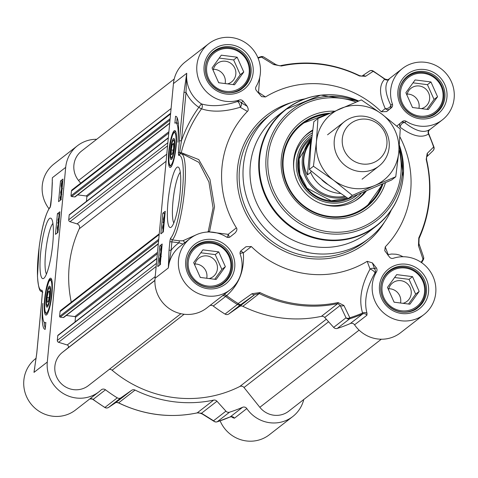 <?xml version="1.0" encoding="UTF-8"?>
<svg xmlns="http://www.w3.org/2000/svg" width="478" height="478" viewBox="0 0 478 478"><rect width="100%" height="100%" fill="white"/><g stroke="black" fill="none" stroke-linecap="round" stroke-linejoin="round"><path stroke-width="0.72" d="M49.097 288.013A8.789 1.589 97.3 0 1 49.867 296.82A8.789 1.589 97.3 0 1 46.91 305.155A8.789 1.589 97.3 0 1 46.545 297.979A8.789 1.589 97.3 0 1 49.097 288.013L50.082 287.224A9.715 1.757 97.3 0 1 50.304 287.111M47.848 306.332A9.715 1.757 97.3 0 1 47.663 306.165L46.91 305.155M47.083 297.561L48.176 291.927L49.389 290.983L49.503 295.679L48.409 301.319L47.197 302.263L47.083 297.561L49.091 297.818M48.176 291.927L49.413 292.082M46.241 297.621A10.636 1.924 -82.7 0 0 47.316 307.037A10.636 1.924 -82.7 0 0 50.202 296.868A10.636 1.924 -82.7 0 0 49.969 286.298A10.636 1.924 -82.7 0 0 46.241 297.621M303.775 399.494A32.522 31.47 -127.9 0 1 292.781 416.529A32.522 31.47 -127.9 0 1 246.815 408.582A3.513 3.4 52.1 0 0 242.549 407.304A138.877 134.39 -127.9 0 1 229.554 412.179A3.513 3.4 -127.9 0 1 225.909 411.152L213.552 420.76A3.513 2.551 121.8 0 0 214.222 421.459L214.222 421.459A3.513 2.551 121.8 0 0 214.981 421.727M108.351 407.561A3.513 3.167 -123.8 0 0 108.596 407.411A3.513 3.167 -123.8 0 0 108.667 407.358L121.024 397.756A3.513 3.4 -127.9 0 1 117.277 397.839A138.877 134.39 -127.9 0 1 105.501 389.797A3.513 3.4 52.1 0 0 101.097 389.97A32.522 31.47 -127.9 0 1 98.982 391.775A32.522 31.47 -127.9 0 1 63.903 393.884A32.522 31.47 -127.9 0 1 47.292 362.049L65.695 167.36A32.522 31.47 -127.9 0 1 77.466 145.736A32.522 31.47 -127.9 0 1 96.687 139.283M121.024 397.756L131.611 390.323L116.148 402.345L108.667 407.358A3.513 3.4 -127.9 0 1 104.921 407.441A3.513 0.323 121.4 0 1 104.807 407.489A3.513 0.323 121.4 0 1 104.79 407.364M217.048 421.829A3.513 0.837 -107.5 0 0 217.131 421.823A3.513 0.837 -107.5 0 0 217.197 421.787A3.513 3.4 -127.9 0 1 213.552 420.76L201.501 413.243L197.211 412.884A123.055 119.082 -127.9 0 1 118.646 402.846L135.071 390.078A3.513 3.4 52.1 0 0 131.611 390.323M135.071 390.078A123.055 119.082 52.1 0 0 213.63 400.116L197.211 412.884A3.513 0.801 -102 0 1 197.127 412.92L197.127 412.92C197.121 412.377 198.794 412.717 202.152 413.936A3.513 2.527 122.1 0 0 202.212 413.972M242.549 407.304L230.193 416.912L217.131 421.823A3.513 3.513 0 0 1 214.222 421.459L202.152 413.936A3.513 2.527 122.1 0 1 201.501 413.243L216.964 401.227A3.513 3.4 52.1 0 0 213.63 400.116M216.964 401.227L225.909 411.152M34.643 368.353A32.522 31.47 52.1 0 0 33.998 372.38L36.788 353.17A1.757 0.311 -174.6 0 0 36.752 353.218L33.998 372.38L47.292 362.049M34.769 367.773L34.386 369.894M36.788 353.17L41.365 304.737A1.757 0.311 -174.6 0 0 41.335 304.791L42.351 292.972M36.752 353.224L41.329 304.791A1.757 0.311 -174.6 0 0 41.359 304.85M41.365 304.737L42.387 292.894A1.757 0.424 -175.4 0 0 42.351 292.966L42.428 291.514M42.387 292.894L42.094 290.26A1.757 1.727 117.1 0 0 42.434 291.562M42.387 291.771A1.757 1.727 -100.3 0 1 41.789 290.218A42.189 7.624 97.3 0 1 38.389 253.961A42.189 7.624 97.3 0 1 49.945 207.655A1.757 1.673 -138.2 0 1 50.262 206.813L50.351 206.699C45.661 213.17 41.921 226.656 39.136 247.162L37.469 276.374C39.023 295.356 41.341 290.319 42.841 292.189M49.945 207.655A3.513 0.633 -82.7 0 0 50.919 203.718L51.714 195.275A1.757 0.311 -174.6 0 0 51.678 195.329A1.757 0.311 -174.6 0 0 51.702 195.388M51.714 195.275L52.335 182.626M77.466 145.736L54.026 163.96A32.522 31.47 52.1 0 0 48.935 208.683M61.375 195.926L60.688 195.837L60.288 197.402L60.443 198.591L60.885 196.452L61.22 197.611M61.327 196.464L61.023 196.428M61.411 195.544L61.501 194.636M61.118 198.675L60.831 197.934L60.288 199.517L61.315 199.649M61.035 199.577L60.365 199.487L60.144 197.51L60.688 195.837M61.345 195.09L60.748 195.012M59.278 218.105L58.627 218.022L58.22 219.581L58.382 220.776L58.955 218.607L59.111 219.88M59.32 217.675L59.403 216.785M59.021 220.854L58.764 220.119L58.22 221.696L59.248 221.828M58.937 221.75L58.298 221.673L58.083 219.689L58.627 218.022M59.278 217.269L58.68 217.191M58.74 223.812L57.754 223.13L57.82 222.449L58.806 223.13M58.86 222.587L57.82 222.449M58.495 225.825L58.232 228.078M57.975 226.064L57.605 228.848L57.934 226.028M58.262 228.848L58.005 228.137L57.527 229.721L57.318 227.779L57.958 225.174L58.191 226.219L58.633 224.935M58.173 229.799L58.477 229.876M57.958 225.174L58.43 225.198M61.793 184.825L62.134 186.934L61.602 187.663M61.746 187.603L61.525 184.789M62.271 186.468L61.805 183.582L62.355 182.829L62.57 183.319M62.534 183.677L61.805 183.582M62.558 183.217L61.991 183.146M62.218 187.43L61.501 188.601L62.528 188.732M62.068 188.595L61.662 188.541L61.25 185.828L61.495 182.949L62.283 181.951L62.672 182.202M61.955 182.459L61.614 182.417M61.369 190.537L60.981 193.243L60.778 192.186L61.315 190.501M61.62 193.357L61.77 192.252M61.943 190.668L61.531 190.184L60.814 194.14L61.841 194.271M61.543 194.188L60.909 194.104L60.634 192.317L61.543 189.396L62.062 189.676L61.543 189.396M59.72 213.469L59.141 213.917L58.83 217.209M58.406 221.72L58.328 222.515M58.238 223.465L58.083 225.15M57.647 229.775L57.348 232.917M62.815 180.732L62.236 181.18L62.152 182.088M61.537 188.607L61.453 189.473M61.011 194.164L60.927 195.036M60.503 199.547L60.443 200.18M57.426 213.696L59.875 211.796L57.922 232.469L55.472 234.369L57.426 213.696L59.141 213.917M60.521 180.965L62.971 179.059L61.017 199.732L58.567 201.638L60.521 180.965L62.236 181.18M45.201 329.354A30.586 5.527 97.3 0 1 44.998 329.354A30.586 5.527 97.3 0 1 42.817 303.416A26.368 4.768 -82.7 0 0 44.95 322.775A26.368 4.768 -82.7 0 0 45.852 322.465L45.201 329.354M44.107 322.178A30.586 5.527 -82.7 0 0 45.314 328.123M220.113 420.843A32.522 31.47 52.1 0 0 269.341 434.753L292.781 416.529M36.185 358.213L35.623 358.643A32.522 31.47 52.1 0 0 30.735 403.635A32.522 31.47 52.1 0 0 75.542 409.999L98.982 391.775M89.81 398.903A3.513 3.4 -127.9 0 1 93.144 399.405L105.501 389.797M116.064 402.398L118.526 402.888A3.513 0.4 116.2 0 0 118.646 402.846L116.148 402.345A3.513 3.155 -123.9 0 1 116.082 402.392L108.602 407.405A3.513 3.167 -123.8 0 0 108.602 407.405A3.513 3.513 0 0 1 104.807 407.489L92.236 399.005L89.691 398.999M232.2 416.816L230.091 416.953M231.573 416.697L232.864 417.73A3.513 2.737 129.5 0 0 232.29 416.888A3.513 2.737 129.5 0 0 232.206 416.81M232.864 417.73L234.459 418.19L246.815 408.582M46.456 274.079A26.278 4.75 97.3 0 1 45.577 252.97A26.278 4.75 97.3 0 1 52.921 223.447M52.765 243.661A30.502 5.509 -82.7 0 0 51.499 218.769A30.502 5.509 -82.7 0 0 41.227 247.682A30.502 5.509 -82.7 0 0 43.898 278.25A30.502 5.509 -82.7 0 0 52.765 243.661M51.994 293.743A18.594 3.358 -82.7 0 0 50.991 278.327A18.594 3.358 -82.7 0 0 44.962 296.199A18.594 3.358 -82.7 0 0 46.306 315.008A18.594 3.358 -82.7 0 0 51.994 293.743M172.008 158.738A9.715 1.757 97.3 0 1 171.823 158.565L171.064 157.555A8.789 1.589 97.3 0 1 170.873 148.819A8.789 1.589 97.3 0 1 173.257 140.418A8.789 1.589 97.3 0 1 174.201 147.66A8.789 1.589 97.3 0 1 171.064 157.555M173.257 140.418L174.243 139.63A9.715 1.757 97.3 0 1 174.464 139.51M173.544 143.382L173.663 148.078L172.57 153.719L171.357 154.663L171.238 149.967L172.331 144.326L173.544 143.382M172.331 144.326L173.574 144.481M171.238 149.967L173.245 150.223M174.506 148.025A10.636 1.924 -82.7 0 0 174.123 138.698A10.636 1.924 -82.7 0 0 170.544 148.778A10.636 1.924 -82.7 0 0 171.477 159.437A10.636 1.924 -82.7 0 0 174.506 148.025M412.49 107.502L405.876 92.708L415.101 79.934L430.941 81.959L437.561 96.753L428.336 109.522L412.49 107.502M426.932 109.343L434.06 99.472L427.446 84.678L413.004 82.831M437.561 96.753L434.06 99.472M430.941 81.959L427.446 84.678M421.393 108.637A11.687 11.305 52.1 0 0 425.39 106.672A11.687 11.305 52.1 0 0 429.62 98.904A11.687 11.305 52.1 0 0 423.651 87.468A11.687 11.305 52.1 0 0 411.05 88.221A11.687 11.305 52.1 0 0 406.939 95.092M412.341 107.162A11.687 11.305 52.1 0 0 413.034 107.568M418.931 108.321A11.687 11.305 52.1 0 0 419.122 107.066A11.687 11.305 52.1 0 0 407.172 94.064M420.138 117.373A22.854 22.113 52.1 0 0 435.536 112.933A22.854 22.113 52.1 0 0 443.805 97.739A22.854 22.113 52.1 0 0 432.136 75.369A22.854 22.113 52.1 0 0 407.483 76.85A22.854 22.113 52.1 0 0 399.381 90.677M400.45 92.015A21.797 21.092 -127.9 0 1 434.102 77.585A21.797 21.092 -127.9 0 1 430.6 114.589A21.797 21.092 -127.9 0 1 400.45 92.015M394.087 302.186L387.473 287.392L396.698 274.623L412.538 276.643L419.158 291.437L409.933 304.211L394.087 302.186M408.529 304.032L415.657 294.161L409.043 279.361L394.601 277.521M419.158 291.437L415.657 294.161M412.538 276.643L409.043 279.361M402.99 303.321A11.687 11.305 52.1 0 0 406.987 301.361A11.687 11.305 52.1 0 0 411.217 293.594A11.687 11.305 52.1 0 0 405.248 282.151A11.687 11.305 52.1 0 0 392.641 282.91A11.687 11.305 52.1 0 0 388.536 289.776M393.938 301.851A11.687 11.305 52.1 0 0 394.631 302.257M400.528 303.01A11.687 11.305 52.1 0 0 400.719 301.749A11.687 11.305 52.1 0 0 388.763 288.748M401.735 312.056A22.854 22.113 52.1 0 0 417.133 307.623A22.854 22.113 52.1 0 0 425.402 292.428A22.854 22.113 52.1 0 0 413.733 270.052A22.854 22.113 52.1 0 0 389.08 271.534A22.854 22.113 52.1 0 0 380.978 285.36M382.047 286.698A21.797 21.092 -127.9 0 1 415.699 272.269A21.797 21.092 -127.9 0 1 412.197 309.272A21.797 21.092 -127.9 0 1 382.047 286.698M218.691 82.742L212.077 67.948L221.296 55.179L237.142 57.205L243.762 71.999L234.537 84.767L218.691 82.742M233.133 84.588L240.261 74.717L233.646 59.923L219.205 58.077M243.762 71.999L240.261 74.717M237.142 57.205L233.646 59.923M227.594 83.883A11.687 11.305 52.1 0 0 231.591 81.917A11.687 11.305 52.1 0 0 235.821 74.15A11.687 11.305 52.1 0 0 229.852 62.708A11.687 11.305 52.1 0 0 217.245 63.466A11.687 11.305 52.1 0 0 213.14 70.332M218.542 82.407A11.687 11.305 52.1 0 0 219.235 82.814M225.132 83.566A11.687 11.305 52.1 0 0 225.323 82.306A11.687 11.305 52.1 0 0 213.367 69.31M226.339 92.618A22.854 22.113 52.1 0 0 241.731 88.179A22.854 22.113 52.1 0 0 250.006 72.985A22.854 22.113 52.1 0 0 238.331 50.614A22.854 22.113 52.1 0 0 213.684 52.096A22.854 22.113 52.1 0 0 205.582 65.916M206.651 67.255A21.797 21.092 -127.9 0 1 240.303 52.831A21.797 21.092 -127.9 0 1 236.801 89.834A21.797 21.092 -127.9 0 1 206.651 67.255M200.288 277.431L193.674 262.637L202.893 249.863L218.739 251.888L225.359 266.682L216.134 279.457L200.288 277.431M214.73 279.272L221.858 269.401L215.237 254.607L200.802 252.76M225.359 266.682L221.858 269.401M218.739 251.888L215.237 254.607M209.191 278.566A11.687 11.305 52.1 0 0 213.188 276.607A11.687 11.305 52.1 0 0 217.418 268.833A11.687 11.305 52.1 0 0 211.449 257.397A11.687 11.305 52.1 0 0 198.842 258.156A11.687 11.305 52.1 0 0 194.737 265.021M200.139 277.091A11.687 11.305 52.1 0 0 200.832 277.497M206.729 278.25A11.687 11.305 52.1 0 0 206.92 276.995A11.687 11.305 52.1 0 0 194.964 263.993M207.936 287.302A22.854 22.113 52.1 0 0 223.328 282.862A22.854 22.113 52.1 0 0 231.603 267.668A22.854 22.113 52.1 0 0 219.928 245.298A22.854 22.113 52.1 0 0 195.281 246.779A22.854 22.113 52.1 0 0 187.179 260.606M188.248 261.944A21.797 21.092 -127.9 0 1 221.9 247.514A21.797 21.092 -127.9 0 1 218.398 284.518A21.797 21.092 -127.9 0 1 188.248 261.944M354.568 324.819A32.522 31.47 52.1 0 0 400.534 332.766L423.974 314.548A32.522 31.47 -127.9 0 1 383.171 312.498A32.522 31.47 -127.9 0 1 376.539 271.713A3.513 3.4 52.1 0 0 376.228 267.728L374.638 268.965A3.513 2.689 -20.6 0 0 370.074 269.072A3.513 0.986 -146.5 0 1 373.366 270.877A3.513 0.986 -146.5 0 1 374.955 272.944A3.513 3.4 52.1 0 0 374.638 268.965A24833.056 6259.04 -128.7 0 0 372.35 262.876L367.182 261.329A22493.467 2046.127 75.7 0 0 370.074 269.072C361.165 285.354 358.661 300.005 362.575 313.024L362.653 313.938L350.302 323.54A3.513 3.4 -127.9 0 1 354.568 324.819L366.919 315.217L367.038 313.425C363.776 301.463 366.417 287.965 374.955 272.944L376.539 271.713M367.038 313.425A3.513 2.623 165.1 0 0 362.575 313.024A138.142 133.679 -127.9 0 1 349.854 317.786L343.897 305.472A3.513 2.617 154.5 0 1 340.181 305.442L346.018 317.786A3.513 3.4 52.1 0 0 349.657 318.814A3.513 0.837 -107.5 0 0 349.854 317.786A3.513 2.641 154.8 0 1 346.018 317.786L333.662 327.388A3.513 3.4 52.1 0 0 337.307 328.416A138.877 134.39 52.1 0 0 350.302 323.54M333.662 327.388L324.717 317.464L340.181 305.442L337.809 303.584A3.513 0.801 -102 0 0 338.065 302.544A122.32 118.371 -127.9 0 1 259.972 292.566L251.972 293.731L238.169 303.518A3.513 0.323 121.4 0 1 237.387 304.468A3.513 3.4 52.1 0 0 241.133 304.384A3.513 2.026 -125.7 0 1 238.169 303.518A138.142 133.679 -127.9 0 1 226.644 295.661C238.976 284.643 244.551 270.381 243.356 252.886A3.513 2.139 51.5 0 0 240.488 251.422M251.972 293.731A3.513 1.996 -125.7 0 0 254.828 294.538L239.364 306.559L228.777 313.992L241.133 304.384L254.828 294.538L259.243 293.552A123.055 119.082 52.1 0 0 337.809 303.584L321.383 316.352A3.513 3.4 -127.9 0 1 324.717 317.464M321.383 316.352A123.055 119.082 -127.9 0 1 242.824 306.314L259.243 293.552A3.513 0.4 116.2 0 0 259.972 292.566M239.364 306.559A3.513 3.4 -127.9 0 1 242.824 306.314M209.92 305.538A3.513 3.4 -127.9 0 1 213.254 306.034A138.877 134.39 52.1 0 0 225.03 314.076A3.513 3.4 52.1 0 0 228.777 313.992M239.311 100.022L237.327 101.563A3.513 1.249 -111.1 0 1 239.269 103.559A3.513 1.249 -111.1 0 1 240.195 107.257A3.513 2.844 120.3 0 0 241.139 102.746L243.123 101.205A3.513 3.4 52.1 0 0 239.311 100.022A32.522 31.47 -127.9 0 1 200.796 84.2A32.522 31.47 -127.9 0 1 208.659 43.755L185.219 61.973A32.522 31.47 52.1 0 0 173.448 83.596L155.045 278.286A32.522 31.47 52.1 0 0 171.656 310.12A32.522 31.47 52.1 0 0 206.735 308.011L230.175 289.793A32.522 31.47 -127.9 0 1 185.368 283.43A32.522 31.47 -127.9 0 1 190.256 238.438A32.522 31.47 -127.9 0 1 226.369 236.951A3.513 3.4 52.1 0 0 230.312 236.759L230.235 236.819M243.123 101.205L247.168 106.265A29630.993 7468.338 -128.7 0 0 241.139 102.746A3.513 3.4 52.1 0 0 237.327 101.563C223.351 106.086 211.372 106.857 201.405 103.893A32.522 31.47 -127.9 0 1 186.743 73.265L183.952 92.475A1.757 0.311 5.4 0 1 186.02 92.421L186.743 73.265L173.448 83.596M183.952 92.475L179.375 140.908A1.757 0.311 5.4 0 1 181.443 140.855L186.02 92.421A36.035 34.876 52.1 0 0 198.86 107.311L201.405 103.893A3.513 2.701 -74.5 0 1 201.537 108.835C212.274 112.372 225.156 111.846 240.195 107.257A27123.094 1631.109 25.3 0 0 247.395 111.428C248.566 110.585 248.488 108.864 247.168 106.265M179.656 152.524L181.443 140.855A133.762 129.442 52.1 0 1 198.86 107.311A3.513 0.854 -144 0 0 201.537 108.835A130.805 126.58 -127.9 0 0 181.27 152.661L179.656 152.524A1.757 0.424 4.6 0 0 178.354 152.751L178.653 155.386A1.757 1.727 -62.9 0 1 180.212 153.862L179.656 152.524M181.335 153.892L180.355 153.916A1.757 1.727 79.7 0 0 180.355 153.916A1.757 1.727 79.7 0 0 178.957 155.428A42.189 7.624 97.3 0 1 182.357 191.684A42.189 7.624 97.3 0 1 170.795 237.99A1.757 1.673 41.8 0 0 172.379 239.908A43.946 7.941 -82.7 0 0 184.293 192.903A43.946 7.941 -82.7 0 0 181.335 153.892L182.919 154.095L198.884 162.359L208.922 181.981L213.074 207.954L208.306 231.262L207.577 232.027M170.795 237.99A3.513 0.633 -82.7 0 0 169.827 241.928L169.027 250.37A1.757 0.311 5.4 0 1 171.094 250.317L171.895 241.874A1.757 0.317 97.3 0 1 172.379 239.908L179.537 240.822A1.757 0.317 -82.7 0 0 179.047 242.788L182.984 244.091M169.027 250.37L168.34 267.949L171.094 250.317A36.035 34.876 52.1 0 1 179.047 242.788L171.895 241.874A1.757 0.311 5.4 0 0 169.827 241.928M180.523 153.892L180.212 153.862A1.757 1.285 -88.7 0 0 181.27 152.661L198.776 159.598L209.962 179.375L214.526 206.866L209.495 231.979A1.757 1.064 31.4 0 0 208.306 231.262M196.356 234.752L182.847 240.775L179.537 240.822M184.311 243.063A1.757 1.583 55.5 0 0 182.847 240.775M228.902 237.423A3.513 2.372 51.5 0 0 228.179 234.34A3.513 1.679 -66.8 0 1 227.098 237.297M247.395 111.428A96.687 93.563 52.1 0 0 236.389 227.857A27123.094 10336.565 163.8 0 0 228.179 234.34L209.495 231.979M240.064 253.537A3.513 1.452 168.3 0 1 243.356 252.886A22493.467 9319.351 -59 0 0 251.314 246.529L245.991 246.726L241.288 250.49A3.513 3.4 52.1 0 0 240.237 254.302A32.522 31.47 -127.9 0 1 230.175 289.793M161.57 250.406L161.666 249.379M161.845 247.514L161.235 249.367L161.008 248.028L160.704 251.249L160.536 249.456L161.092 247.156L161.409 247.168M161.66 249.42L161.235 249.367M161.648 249.462L161.092 249.397M160.799 250.376L161.391 250.448M161.48 251.344L160.704 251.249M161.092 247.156L161.283 247.885L161.946 246.457M163.679 228.102L163.787 226.978M163.924 225.52L163.739 225.042L163.303 227.187L163.07 225.849L162.771 229.064L162.604 227.271L163.159 224.971L163.476 224.989M163.721 227.241L163.303 227.187M163.709 227.283L162.747 227.146M163.458 228.269L162.884 228.197M163.578 229.171L162.771 229.064M163.159 224.971L163.351 225.706L164.032 224.361M164.139 223.262L163.04 222.503L163.106 221.816L164.199 222.581M164.253 222.031L163.106 221.816M163.619 219.994L163.84 217.753L163.584 220.011M164.546 218.948L164.187 219.79M164.241 219.772L164.091 218.613L164.51 216.97L164.689 217.4M164.438 220.089L164.157 220.645L163.93 219.599L163.476 220.884L164.51 221.015M164.354 220.967L163.542 220.86L163.368 219.169L163.924 216.881L164.259 216.898M163.924 216.881L164.109 217.681L164.796 216.277M164.384 220.675L164.079 220.675L164.378 220.711M160.751 258.986L159.981 258.885L160.512 258.162L160.757 259.04M160.59 261.03L160.447 261.765L159.981 258.885M159.915 262.93L159.574 260.994L159.843 259.351L160.309 262.237L159.76 262.99M160.399 262.786L159.831 263.868L159.419 261.125L159.664 258.234L160.453 257.278L160.883 257.72M160.13 257.75L159.789 257.708M160.291 263.928L160.698 264.059M161.176 254.595L160.799 255.318M160.865 255.294L160.692 254.159L161.343 252.82M160.692 253.155L160.196 254.475L160.59 255.634L160.56 254.105L161.439 251.834M160.524 255.192L160.172 255.15M161.08 255.605L160.572 256.423L160.052 256.142L160.524 253.131M160.996 256.477L160.052 256.142M160.889 252.342L160.59 252.3M165.113 212.949L164.534 213.397L164.205 216.893M163.823 220.932L163.733 221.9M163.637 222.915L163.44 224.983M163.052 229.099L162.741 232.398M162.018 245.686L161.445 246.128L161.343 247.162M160.955 251.279L160.853 252.336M160.459 256.549L160.381 257.343M159.76 263.94L159.646 265.129M165.269 211.276L163.315 231.95L160.865 233.85L162.819 213.176L165.269 211.276M162.819 213.176L164.534 213.397M162.173 244.007L160.22 264.681L157.77 266.587L159.73 245.913L162.173 244.007M159.73 245.913L161.445 246.128M175.546 116.285A30.586 5.527 97.3 0 1 175.749 116.291A30.586 5.527 97.3 0 1 177.93 142.229A26.368 4.768 -82.7 0 0 175.79 122.864A26.368 4.768 -82.7 0 0 174.894 123.181L175.546 116.285L175.946 116.339M177.147 117.737L176.651 122.977M175.79 122.864L177.505 123.085A26.368 4.768 97.3 0 1 178.354 123.688M251.314 246.529A96.687 93.563 52.1 0 0 367.182 261.329M372.35 262.876L376.228 267.728M388.07 255.306A3.513 2.426 75.3 0 1 388.184 254.571A22493.467 11734.745 -157.6 0 0 385.25 246.857L384.748 250.705L389.504 257.098A3.513 3.4 52.1 0 0 393.316 258.275A32.522 31.47 -127.9 0 1 431.837 274.097A32.522 31.47 -127.9 0 1 423.974 314.548M385.25 246.857A96.687 93.563 52.1 0 0 399.907 136.875M391.345 107.807L386.654 111.565A24833.056 87.396 -38.6 0 0 389.761 109.038A3.513 3.4 52.1 0 0 390.807 105.232A3.513 1.954 -27.5 0 1 388.781 107.849A3.513 1.954 -27.5 0 1 385.25 108.548A3.513 3.227 -129.1 0 0 389.761 109.038L391.345 107.807A3.513 3.4 52.1 0 0 392.396 104.001A32.522 31.47 -127.9 0 1 402.458 68.509A32.522 31.47 -127.9 0 1 447.265 74.873A32.522 31.47 -127.9 0 1 442.377 119.859A32.522 31.47 -127.9 0 1 406.258 121.352A3.513 3.4 52.1 0 0 402.321 121.537L396.836 126.084M392.396 104.001L390.807 105.232C384.862 92.84 384.318 84.158 389.182 79.175A3.513 3.221 40.7 0 1 384.676 79.205L384.676 79.205C378.982 85.066 379.174 94.847 385.25 108.548A22493.467 4526.558 112.2 0 0 381.319 111.774L386.654 111.565M381.319 111.774A96.687 93.563 52.1 0 0 265.451 96.968A22493.467 11799.777 -99.9 0 0 258.532 92.362A3.513 2.42 27.1 0 1 257.791 92.302M208.659 43.755A32.522 31.47 -127.9 0 1 249.462 45.804A32.522 31.47 -127.9 0 1 256.089 86.59A3.513 3.4 52.1 0 0 256.405 90.569L261.58 96.61L265.451 96.968M229.96 237.004A29630.993 104.282 -38.6 0 0 235.206 232.846C236.974 230.641 237.369 228.98 236.389 227.857M235.206 232.846L230.312 236.759M304.791 98.892A79.109 76.552 52.1 0 0 271.964 113.429A79.109 76.552 52.1 0 0 243.338 166.027A79.109 76.552 52.1 0 0 283.729 243.469A79.109 76.552 52.1 0 0 369.064 238.343A79.109 76.552 52.1 0 0 391.255 210.117M258.054 92.636A3.513 2.677 123.5 0 0 258.532 92.362L259.715 77.454M257.893 57.677A138.877 134.39 52.1 0 1 260.803 56.721A3.513 0.837 72.5 0 1 260.869 56.685A3.513 0.837 72.5 0 1 261.466 57.085A3.513 2.551 -58.2 0 1 263.778 57.049L263.778 57.049A3.513 2.551 -58.2 0 1 263.844 57.091M258.108 58.197A138.142 133.679 -127.9 0 1 261.466 57.085L273.637 64.56A3.513 2.527 -57.9 0 1 275.848 64.572A3.513 2.527 -57.9 0 1 275.902 64.608M273.637 64.56L281.387 66A122.32 118.371 -127.9 0 1 359.48 75.978L365.562 76.307L373.145 71.347A3.513 0.323 -58.6 0 0 373.193 71.019A3.513 0.323 -58.6 0 0 373.079 71.061M359.48 75.978A3.513 0.4 -63.8 0 0 359.474 75.62L361.924 76.116A3.513 3.155 56.1 0 1 365.562 76.307M361.852 76.163L369.333 71.144A3.513 3.167 56.2 0 1 369.398 71.097A3.513 3.167 56.2 0 1 369.404 71.097A3.513 3.167 56.2 0 1 373.145 71.347A138.142 133.679 -127.9 0 1 384.676 79.205M389.182 79.175L388.883 79.223M400.421 123.055A3.513 3.227 -129.1 0 0 400.217 127.273A3.513 1.972 130.2 0 1 401.663 123.975A3.513 1.972 130.2 0 1 404.675 122.583A3.513 3.4 52.1 0 0 401.09 122.523M429.531 129.771L429.519 129.646C423.705 133.398 415.43 131.044 404.675 122.583L406.258 121.352M400.217 127.273C412.227 136.152 421.656 138.399 428.491 134.025A3.513 3.221 61.2 0 1 429.519 129.646M428.491 134.025L428.491 134.025A138.142 133.679 -127.9 0 1 433.618 147.009A3.513 3.167 45.7 0 1 433.068 150.672L433.068 150.672A3.513 3.167 45.7 0 1 432.972 150.767L426.507 157.059M433.875 147.122A3.513 0.299 161.3 0 0 433.946 147.027A3.513 0.299 161.3 0 0 433.618 147.009L427.195 153.414A3.513 3.149 45.8 0 1 426.603 156.969L426.543 159.532A3.513 0.376 166.5 0 0 426.203 159.455A122.32 118.371 -127.9 0 1 418.788 237.901L418.465 245.764L423.012 259.196A3.513 0.825 30.2 0 1 423.263 259.853A3.513 0.825 30.2 0 1 423.209 259.913A138.877 134.39 52.1 0 1 421.584 262.637M427.195 153.414L426.203 159.455M418.919 243.541A3.513 2.545 160.8 0 1 418.937 243.601A3.513 2.545 160.8 0 1 418.465 245.764M423.526 256.877A3.513 2.569 161.1 0 1 423.55 256.949L423.55 256.949A3.513 2.569 161.1 0 1 423.012 259.196A138.142 133.679 -127.9 0 1 421.136 262.332M403.151 256.74L399.321 255.019L396.178 254.236L391.709 254.021L388.184 254.571A3.513 2.689 -20.6 0 0 387.807 254.971M343.897 305.472L338.065 302.544M213.254 306.034L226.644 295.661A3.513 2.139 -133.6 0 0 224.027 294.567M383.021 183.815A52.735 51.032 -127.9 0 1 366.524 206.914A52.735 51.032 -127.9 0 1 309.636 210.338A52.735 51.032 -127.9 0 1 282.707 158.708A52.735 51.032 -127.9 0 1 301.791 123.641A52.735 51.032 -127.9 0 1 329.748 113.25M334.445 111.195A54.498 52.735 52.1 0 0 281.339 158.218A54.498 52.735 52.1 0 0 323.947 217.418A54.498 52.735 52.1 0 0 385.471 182.727M173.807 222.963A26.278 4.75 97.3 0 1 172.934 201.859A26.278 4.75 97.3 0 1 180.278 172.331M167.981 201.985A30.502 5.509 -82.7 0 0 171.255 227.134A30.502 5.509 -82.7 0 0 179.519 197.964A30.502 5.509 -82.7 0 0 178.856 167.653A30.502 5.509 -82.7 0 0 167.981 201.985M168.752 151.902A18.594 3.358 -82.7 0 0 170.461 167.408A18.594 3.358 -82.7 0 0 175.785 149.447A18.594 3.358 -82.7 0 0 175.145 130.727A18.594 3.358 -82.7 0 0 168.752 151.902M320.666 95.206A73.833 71.449 52.1 0 0 285.742 109.396L277.019 116.184A73.833 71.449 52.1 0 0 250.299 165.274A73.833 71.449 52.1 0 0 288.001 237.548A73.833 71.449 52.1 0 0 367.648 232.762L376.371 225.98A73.833 71.449 52.1 0 0 398.742 195.639M329.223 113.483A52.735 51.032 52.1 0 0 301.648 123.754L329.24 113.477M366.387 207.028A52.735 51.032 52.1 0 0 382.776 183.922L366.387 207.028M312.062 134.916A37.619 36.406 52.1 0 0 297.794 154.525A37.619 36.406 52.1 0 0 313.347 196.697A37.619 36.406 52.1 0 0 357.407 194.821M312.678 130.04A41.311 39.979 52.1 0 0 305.322 135.692A41.311 39.979 52.1 0 0 295.141 152.757A41.311 39.979 52.1 0 0 309.714 197.235A41.311 39.979 52.1 0 0 355.716 200.521A41.311 39.979 52.1 0 0 366.25 191.104M381.313 339.219L288.718 411.2A21.098 20.417 -127.9 0 1 259.835 407.304L244.019 387.515A3.513 3.4 52.1 0 0 239.747 386.523A118.837 115.001 -127.9 0 1 112.121 370.223A3.513 3.4 52.1 0 0 109.199 369.446M88.627 385.435A21.098 20.417 -127.9 0 1 88.4 385.615A21.098 20.417 -127.9 0 1 59.427 381.599A21.098 20.417 -127.9 0 1 62.283 352.477L67.864 348.008A1.757 1.703 52.1 0 0 67.225 344.979L58.579 342.296A1.757 1.703 -127.9 0 1 57.324 340.42L57.772 335.664A0.705 0.681 -127.9 0 1 58.029 335.192L156.933 258.305M75.034 321.969L75.47 317.344A0.705 0.681 52.1 0 0 74.855 316.567L66.281 315.474M158.29 243.947L63.801 317.404A0.705 0.681 -127.9 0 1 63.305 317.535L60.216 317.141A0.705 0.681 -127.9 0 1 59.595 316.364L60.049 311.608A1.757 1.703 -127.9 0 1 60.682 310.437L159.252 233.814M71.276 302.204A118.837 115.001 -127.9 0 1 79.294 228.765A3.513 3.4 52.1 0 0 77.083 223.895L69.979 221.696A1.757 1.703 -127.9 0 1 68.724 219.814L69.173 215.058A0.705 0.681 -127.9 0 1 69.43 214.592L168.334 137.706M86.434 201.369L86.871 196.745A0.705 0.681 52.1 0 0 86.255 195.968L77.681 194.875M169.69 123.348L75.201 196.799A0.705 0.681 -127.9 0 1 74.705 196.936L71.616 196.542A0.705 0.681 -127.9 0 1 70.995 195.765L71.449 191.009A1.757 1.703 -127.9 0 1 72.082 189.838L170.652 113.214M80.68 183.158L78.541 180.487A21.098 20.417 -127.9 0 1 81.529 151.072L174.225 79.013M311.16 171.016L310.652 172.409L307.432 174.912C301.642 164.115 302.676 153.145 310.545 141.996L311.315 141.398M307.432 174.912L310.545 141.996M311.441 140.269A34.279 33.173 52.1 0 0 303.512 158.833A34.279 33.173 52.1 0 0 344.728 196.285M311.614 138.686A35.157 34.022 52.1 0 0 302.353 158.959A35.157 34.022 52.1 0 0 345.929 197.073M334.271 140.359A28.124 27.216 52.1 0 0 348.629 167.892A28.124 27.216 52.1 0 0 378.97 166.069A28.124 27.216 52.1 0 0 389.152 147.367A28.124 27.216 52.1 0 0 374.788 119.835A28.124 27.216 52.1 0 0 344.447 121.657A28.124 27.216 52.1 0 0 334.271 140.359M342.296 138.769A22.854 22.113 52.1 0 0 362.479 164.02A22.854 22.113 52.1 0 0 386.887 144.47A22.854 22.113 52.1 0 0 366.71 119.225A22.854 22.113 52.1 0 0 342.296 138.769M374.794 185.5A42.189 40.827 52.1 0 0 398.76 152.315A42.189 40.827 52.1 0 0 381.564 113.878A42.189 40.827 52.1 0 0 340.402 108.62A42.189 40.827 52.1 0 0 316.436 141.799A42.189 40.827 52.1 0 0 333.632 180.242A42.189 40.827 52.1 0 0 374.794 185.5L352.334 195.388L333.632 180.242L313.431 166.254L316.436 141.799L317.942 118.508L361.362 99.896L381.564 113.878L400.265 129.024L398.76 152.315L395.754 176.77L374.794 185.5M317.942 118.508L313.843 121.699L310.837 146.154L309.332 169.445L328.033 184.592L348.235 198.573L391.655 179.961L395.754 176.77M309.332 169.445L313.431 166.254M348.235 198.573L352.334 195.388M47.095 314.189A17.578 3.179 -82.7 0 0 47.155 314.195L45.535 312.851C44.956 313.711 43.725 304.175 46.055 291.472C50.638 273.231 50.28 281.679 51.546 279.313A17.578 3.179 -82.7 0 1 51.606 279.325L51.546 279.313M45.105 298.176A16.527 2.988 -82.7 0 0 46.563 312.947A16.527 2.988 -82.7 0 0 51.481 295.069A16.527 2.988 -82.7 0 0 50.023 280.299A16.527 2.988 -82.7 0 0 45.105 298.176M42.094 290.26L41.789 290.218M65.695 167.36L52.401 177.696A32.522 31.47 52.1 0 0 52.305 182.369M60.796 197.468L60.288 197.402M61.315 196.601L61.011 196.566M58.728 219.647L58.22 219.581M57.958 227.737L57.456 227.671M58.412 225.234L58.101 225.192M61.943 185.751L61.411 185.679M61.339 192.258L60.778 192.186M117.277 397.839L104.921 407.441A138.877 134.39 -127.9 0 1 93.144 399.405M197.038 412.92A3.513 0.801 -102 0 0 197.127 412.92C170.078 418.417 143.878 415.077 118.526 402.888A3.513 0.4 116.2 0 1 118.484 402.769M234.459 418.19A3.513 3.4 -127.9 0 0 230.193 416.912A138.877 134.39 -127.9 0 1 217.197 421.787L229.554 412.179M175.707 131.719L175.767 131.725A17.578 3.179 -82.7 0 0 175.707 131.719C175.139 132.251 172.773 127.823 169.242 150.594C168.698 160.728 168.848 165.609 169.69 165.245L171.255 166.589A17.578 3.179 -82.7 0 0 171.309 166.595M175.641 147.469A16.527 2.988 -82.7 0 0 174.183 132.699A16.527 2.988 -82.7 0 0 169.266 150.576A16.527 2.988 -82.7 0 0 170.718 165.346A16.527 2.988 -82.7 0 0 175.641 147.469M444.875 97.369A23.38 22.627 -127.9 0 1 436.414 112.916A23.38 22.627 -127.9 0 1 411.194 114.433A23.38 22.627 -127.9 0 1 399.255 91.543A23.38 22.627 -127.9 0 1 407.716 75.996A23.38 22.627 -127.9 0 1 432.937 74.484A23.38 22.627 -127.9 0 1 444.875 97.369M426.472 292.058A23.38 22.627 -127.9 0 1 418.011 307.599A23.38 22.627 -127.9 0 1 392.791 309.117A23.38 22.627 -127.9 0 1 380.852 286.226A23.38 22.627 -127.9 0 1 389.313 270.685A23.38 22.627 -127.9 0 1 414.534 269.168A23.38 22.627 -127.9 0 1 426.472 292.058M232.672 267.304A23.38 22.627 -127.9 0 1 224.212 282.845A23.38 22.627 -127.9 0 1 198.991 284.362A23.38 22.627 -127.9 0 1 187.053 261.472A23.38 22.627 -127.9 0 1 195.514 245.925A23.38 22.627 -127.9 0 1 220.734 244.413A23.38 22.627 -127.9 0 1 232.672 267.304M251.075 72.614A23.38 22.627 -127.9 0 1 242.615 88.161A23.38 22.627 -127.9 0 1 217.394 89.673A23.38 22.627 -127.9 0 1 205.456 66.789A23.38 22.627 -127.9 0 1 213.917 51.242A23.38 22.627 -127.9 0 1 239.137 49.724A23.38 22.627 -127.9 0 1 251.075 72.614M179.375 140.908L178.354 152.751M178.653 155.386L178.957 155.428M155.045 278.286L168.34 267.949A32.522 31.47 -127.9 0 1 180.11 246.325L190.256 238.438M161.719 248.847L161.271 248.787M161.092 249.379L160.68 249.331M163.817 226.668L163.339 226.608M163.906 219.091L163.512 219.044M164.569 218.673L164.091 218.613M160.124 261.066L159.574 260.994M161.211 254.224L160.692 254.159M160.53 254.517L160.196 254.475M379.49 285.736A25.137 24.324 52.1 0 0 414.259 311.775A25.137 24.324 52.1 0 0 418.292 269.102A25.137 24.324 52.1 0 0 379.49 285.736M185.691 260.982A25.137 24.324 52.1 0 0 220.46 287.015A25.137 24.324 52.1 0 0 224.493 244.348A25.137 24.324 52.1 0 0 185.691 260.982M397.893 91.053A25.137 24.324 52.1 0 0 432.662 117.086A25.137 24.324 52.1 0 0 436.695 74.413A25.137 24.324 52.1 0 0 397.893 91.053M291.484 102.525A80.866 78.255 52.1 0 0 237.423 169.075A80.866 78.255 52.1 0 0 291.735 254.272A80.866 78.255 52.1 0 0 384.449 222.115M204.094 66.299A25.137 24.324 52.1 0 0 238.863 92.332A25.137 24.324 52.1 0 0 242.896 49.658A25.137 24.324 52.1 0 0 204.094 66.299M369.064 238.343L365.216 241.33A79.109 76.552 -127.9 0 1 279.881 246.463A79.109 76.552 -127.9 0 1 239.49 169.021A79.109 76.552 -127.9 0 1 268.116 116.423L271.964 113.429M280.789 65.623A3.513 0.801 78 0 1 280.873 65.588L280.873 65.588A3.513 0.801 78 0 1 281.387 66M257.887 57.665L260.869 56.685A3.513 3.513 0 0 1 263.778 57.049L275.848 64.572C278.805 65.701 280.478 66.042 280.873 65.588C307.922 60.085 334.122 63.431 359.474 75.62A3.513 0.4 -63.8 0 0 359.354 75.661M429.752 129.598A3.513 3.4 52.1 0 0 429.597 129.717L428.605 131.169L428.437 132.89L433.946 147.027A3.513 3.513 0 0 1 433.068 150.672L426.603 156.969M426.472 159.634A3.513 0.376 166.5 0 0 426.543 159.532C432.859 186.958 430.367 213.278 419.075 238.486L419.075 238.486A3.513 0.795 24.7 0 1 419.015 238.558M418.788 237.901A3.513 0.795 24.7 0 1 419.075 238.486L418.937 243.601L423.55 256.949A3.513 3.513 0 0 1 423.263 259.853L421.596 262.649M366.919 315.217A3.513 3.4 52.1 0 0 362.653 313.938A138.877 134.39 52.1 0 1 349.657 318.814L337.307 328.416M225.03 314.076L237.387 304.468A138.877 134.39 52.1 0 1 225.61 296.432A3.513 3.4 52.1 0 0 222.276 295.93M356.044 102.059A68.091 65.892 52.1 0 0 268.08 156.521A68.091 65.892 52.1 0 0 328.201 231.74A68.091 65.892 52.1 0 0 400.934 173.496A68.091 65.892 52.1 0 0 398.987 149.781M358.667 100.989L320.804 95.128L285.742 109.396A73.833 71.449 52.1 0 0 259.028 158.487A73.833 71.449 52.1 0 0 296.73 230.766A73.833 71.449 52.1 0 0 376.371 225.98C392.05 213.379 401.006 196.942 403.229 176.675L399.363 145.204M358.661 100.995A73.594 71.216 52.1 0 0 259.626 158.236A73.594 71.216 52.1 0 0 324.604 239.532A73.594 71.216 52.1 0 0 403.217 176.579A73.594 71.216 52.1 0 0 399.363 145.21M357.891 101.306A69.788 67.535 52.1 0 0 266.162 156.515A69.788 67.535 52.1 0 0 327.783 233.605A69.788 67.535 52.1 0 0 402.333 173.908A69.788 67.535 52.1 0 0 399.297 146.029M311.835 136.786A36.214 35.043 52.1 0 0 303.787 185.106A36.214 35.043 52.1 0 0 351.521 197.241M327.573 114.212A52.036 50.351 52.1 0 0 285.049 149.483A52.036 50.351 52.1 0 0 318.294 213.762A52.036 50.351 52.1 0 0 382.024 184.257M311.668 138.208A35.181 34.04 52.1 0 0 299.837 155.47A35.181 34.04 52.1 0 0 310.533 191.899A35.181 34.04 52.1 0 0 347.578 198.143M312.313 132.872A39.351 38.079 52.1 0 0 295.183 154.758A39.351 38.079 52.1 0 0 293.749 168.334M321.234 203.688A39.351 38.079 52.1 0 0 361.356 193.172M354.766 201.083A41.06 39.734 52.1 0 0 364.72 191.756M312.588 130.757A41.06 39.734 52.1 0 0 304.546 136.475M359.103 330.137L259.835 407.304M328.595 321.766L244.019 387.515M326.313 319.232L239.747 386.523M184.114 314.255L112.121 370.223M154.914 280.472L62.283 352.477M154.92 280.335L67.864 348.008M155.207 276.583L67.225 344.979M156.169 266.437L58.579 342.296M156.455 263.354L57.324 340.42M156.909 258.598L57.772 335.664M157.37 253.681L75.47 317.344M157.501 252.318L74.855 316.567M158.32 243.672L63.305 317.535M158.6 240.661L60.216 317.141M158.732 239.299L59.595 316.364M159.18 234.543L60.049 311.608M166.105 161.277L79.294 228.765M166.78 154.167L77.083 223.895M167.569 145.832L69.979 221.696M167.856 142.749L68.724 219.814M168.31 137.993L69.173 215.058M168.77 133.081L86.871 196.745M168.901 131.719L86.255 195.968M169.72 123.073L74.705 196.936M170.001 120.056L71.616 196.542M170.132 118.699L70.995 195.765M170.58 113.943L71.449 191.009M171.094 108.542L78.541 180.487M328.057 184.61A30.06 29.092 -127.9 0 1 321.855 179.842M310.652 172.409A34.279 33.173 52.1 0 0 340.551 193.488M52.335 180.14L51.678 195.329L50.25 206.837M44.95 322.775L45.81 322.889M432.327 115.425L435.536 112.933M404.28 79.342L407.483 76.85M413.924 310.108L417.133 307.623M385.877 274.025L389.08 271.534M238.528 90.671L241.731 88.179M210.481 54.582L213.684 52.096M220.125 285.354L223.328 282.862M192.078 249.271L195.281 246.779M160.614 257.218L160.925 257.26M160.303 256.531L161.331 256.662M418.011 307.599C411.881 313.49 396.28 315.349 385.955 303.136C382.077 298.075 380.386 292.422 380.888 286.173C381.593 279.791 384.402 274.629 389.313 270.685M224.212 282.845C218.082 288.736 202.481 290.594 192.156 278.381C188.278 273.314 186.587 267.662 187.089 261.418C187.794 255.037 190.603 249.869 195.514 245.925M242.615 88.161C236.485 94.047 220.884 95.911 210.559 83.692C206.681 78.631 204.99 72.979 205.492 66.735C206.197 60.348 209.006 55.185 213.917 51.242M436.414 112.916C430.284 118.807 414.683 120.665 404.358 108.446C400.48 103.385 398.789 97.733 399.291 91.489C399.996 85.102 402.805 79.94 407.716 75.996M361.924 76.116L369.398 71.097A3.513 3.513 0 0 1 373.193 71.019L384.933 79.031C387.413 79.85 388.787 79.88 389.044 79.115L389.044 79.115M429.238 130.076L442.377 119.859M388.309 79.509L402.458 68.509M311.668 138.232L299.103 158.899L299.796 174.345L307.061 188.177L331.164 200.784L347.542 198.125M88.4 385.615L180.893 313.711M362.073 179.208L378.97 166.069M327.544 134.796L344.447 121.657"/></g></svg>
